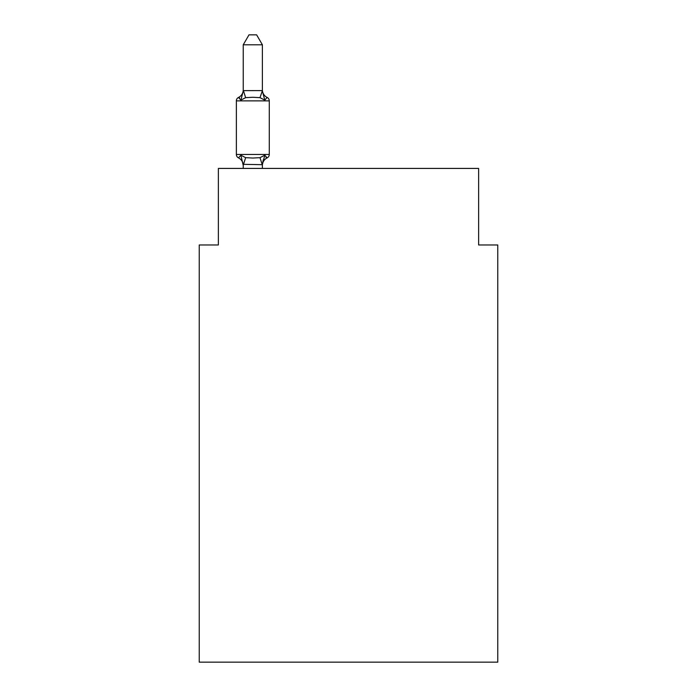 <?xml version="1.0" encoding="UTF-8"?>
<svg xmlns="http://www.w3.org/2000/svg" width="697" height="697" viewBox="0 0 697 697"><rect width="100%" height="100%" fill="white"/><g stroke="black" fill="none" stroke-linecap="round" stroke-linejoin="round"><path stroke-width="1.05" d="M497.763 662.15L497.763 244.969L478.63 244.969L478.63 168.421L218.37 168.421L218.37 244.969L199.237 244.969L199.237 662.15L497.763 662.15M267.125 157.897L264.773 155.204L267.125 157.897L264.773 155.204L267.125 157.897L264.773 155.204L267.125 157.897L264.773 155.204L267.125 157.897L264.773 155.204L267.125 157.897L264.773 155.204L267.125 157.897L264.773 155.204L267.125 157.897L264.773 155.204L267.125 157.897L264.773 155.204L267.125 157.897L264.773 155.204L267.125 157.897L264.773 155.204L267.125 157.897L264.773 155.204L267.125 157.897L264.773 155.204L267.125 157.897L264.773 155.204L267.125 157.897L264.773 155.204L262.386 164.684L243.244 164.335L243.244 165.468A8.416 8.416 0 0 0 238.513 157.897A3.825 3.825 0 0 1 236.361 154.455A3.825 3.825 0 0 0 238.513 157.897A3.825 3.825 0 0 1 236.361 154.455A3.825 3.825 0 0 0 238.513 157.897L240.857 155.204L238.513 157.897A3.825 3.825 0 0 1 236.361 154.455A3.825 3.825 0 0 0 238.513 157.897A3.825 3.825 0 0 1 236.361 154.455A3.825 3.825 0 0 0 238.513 157.897A3.825 3.825 0 0 1 236.361 154.455A3.825 3.825 0 0 0 238.513 157.897A3.825 3.825 0 0 1 236.361 154.455A3.825 3.825 0 0 0 238.513 157.897A3.825 3.825 0 0 1 236.361 154.455A3.825 3.825 0 0 0 238.513 157.897A3.825 3.825 0 0 1 236.361 154.455A3.825 3.825 0 0 0 238.513 157.897A3.825 3.825 0 0 1 236.361 154.455A3.825 3.825 0 0 0 238.513 157.897A3.825 3.825 0 0 1 236.361 154.455A3.825 3.825 0 0 0 238.513 157.897A3.825 3.825 0 0 1 236.361 154.455A3.825 3.825 0 0 0 238.513 157.897A3.825 3.825 0 0 1 236.361 154.455A3.825 3.825 0 0 0 238.513 157.897A3.825 3.825 0 0 1 236.361 154.455A3.825 3.825 0 0 0 238.513 157.897A3.825 3.825 0 0 1 236.361 154.455A3.825 3.825 0 0 0 238.513 157.897A3.825 3.825 0 0 1 236.361 154.455A3.825 3.825 0 0 0 238.513 157.897A3.825 3.825 0 0 1 236.361 154.455A3.825 3.825 0 0 0 238.513 157.897A3.825 3.825 0 0 1 236.361 154.455A3.825 3.825 0 0 0 238.513 157.897A3.825 3.825 0 0 1 236.361 154.455A3.825 3.825 0 0 0 238.513 157.897A3.825 3.825 0 0 1 236.361 154.455A3.825 3.825 0 0 0 238.513 157.897A3.825 3.825 0 0 1 236.361 154.455A3.825 3.825 0 0 0 238.513 157.897A3.825 3.825 0 0 1 236.361 154.455A3.825 3.825 0 0 0 238.513 157.897L240.857 155.204L238.513 157.897A3.825 3.825 0 0 1 236.361 154.455A3.825 3.825 0 0 0 238.513 157.897L240.857 155.204L238.513 157.897A3.825 3.825 0 0 1 236.361 154.455A3.825 3.825 0 0 0 238.513 157.897L240.857 155.204L238.513 157.897A3.825 3.825 0 0 1 236.361 154.455A3.825 3.825 0 0 0 238.513 157.897L240.857 155.204L238.513 157.897A3.825 3.825 0 0 1 236.361 154.455A3.825 3.825 0 0 0 238.513 157.897L240.857 155.204L238.513 157.897A3.825 3.825 0 0 1 236.361 154.455A3.825 3.825 0 0 0 238.513 157.897L240.857 155.204L238.513 157.897A3.825 3.825 0 0 1 236.361 154.455A3.825 3.825 0 0 0 238.513 157.897L240.857 155.204L238.513 157.897A3.825 3.825 0 0 1 236.361 154.455A3.825 3.825 0 0 0 238.513 157.897L240.857 155.204L238.513 157.897A3.825 3.825 0 0 1 236.361 154.455A3.825 3.825 0 0 0 238.513 157.897L240.857 155.204L238.513 157.897A3.825 3.825 0 0 1 236.361 154.455A3.825 3.825 0 0 0 238.513 157.897L240.857 155.204L238.513 157.897A3.825 3.825 0 0 1 236.361 154.455A3.825 3.825 0 0 0 238.513 157.897L240.857 155.204L238.513 157.897L240.857 155.204L238.513 157.897L240.857 155.204L238.513 157.897L240.857 155.204L238.513 157.897L240.857 155.204L238.513 157.897L240.857 155.204L238.513 157.897L240.857 155.204L238.513 157.897L240.857 155.204L238.513 157.897L240.857 155.204L238.513 157.897L240.857 155.204L238.513 157.897L240.857 155.204L245.64 157.661L252.819 158.045L259.998 157.661L264.773 155.204L267.125 157.897A3.825 3.825 0 0 0 269.277 154.455A3.825 3.825 0 0 1 267.125 157.897L266.027 157.374L267.125 157.897A3.825 3.825 0 0 0 269.277 154.455A3.825 3.825 0 0 1 267.125 157.897A3.825 3.825 0 0 0 269.277 154.455A3.825 3.825 0 0 1 267.125 157.897L266.027 157.374L267.125 157.897A3.825 3.825 0 0 0 269.277 154.455A3.825 3.825 0 0 1 267.125 157.897A3.825 3.825 0 0 0 269.277 154.455A3.825 3.825 0 0 1 267.125 157.897L266.027 157.374L267.125 157.897A3.825 3.825 0 0 0 269.277 154.455A3.825 3.825 0 0 1 267.125 157.897A3.825 3.825 0 0 0 269.277 154.455A3.825 3.825 0 0 1 267.125 157.897L266.027 157.374L267.125 157.897A3.825 3.825 0 0 0 269.277 154.455A3.825 3.825 0 0 1 267.125 157.897A3.825 3.825 0 0 0 269.277 154.455A3.825 3.825 0 0 1 267.125 157.897L266.027 157.374L267.125 157.897A3.825 3.825 0 0 0 269.277 154.455A3.825 3.825 0 0 1 267.125 157.897A3.825 3.825 0 0 0 269.277 154.455A3.825 3.825 0 0 1 267.125 157.897L266.027 157.374L267.125 157.897A3.825 3.825 0 0 0 269.277 154.455A3.825 3.825 0 0 1 267.125 157.897A3.825 3.825 0 0 0 269.277 154.455A3.825 3.825 0 0 1 267.125 157.897L266.027 157.374L267.125 157.897A3.825 3.825 0 0 0 269.277 154.455A3.825 3.825 0 0 1 267.125 157.897A3.825 3.825 0 0 0 269.277 154.455A3.825 3.825 0 0 1 267.125 157.897L266.027 157.374L267.125 157.897A3.825 3.825 0 0 0 269.277 154.455A3.825 3.825 0 0 1 267.125 157.897A3.825 3.825 0 0 0 269.277 154.455A3.825 3.825 0 0 1 267.125 157.897L266.027 157.374L267.125 157.897A3.825 3.825 0 0 0 269.277 154.455A3.825 3.825 0 0 1 267.125 157.897A3.825 3.825 0 0 0 269.277 154.455A3.825 3.825 0 0 1 267.125 157.897L266.027 157.374L267.125 157.897A3.825 3.825 0 0 0 269.277 154.455A3.825 3.825 0 0 1 267.125 157.897A3.825 3.825 0 0 0 269.277 154.455A3.825 3.825 0 0 1 267.125 157.897L266.027 157.374L267.125 157.897A3.825 3.825 0 0 0 269.277 154.455A3.825 3.825 0 0 1 267.125 157.897A3.825 3.825 0 0 0 269.277 154.455A3.825 3.825 0 0 1 267.125 157.897L266.027 157.374L267.125 157.897A3.825 3.825 0 0 0 269.277 154.455A3.825 3.825 0 0 1 267.125 157.897A3.825 3.825 0 0 0 269.277 154.455A3.825 3.825 0 0 1 267.125 157.897L266.027 157.374L267.125 157.897A3.825 3.825 0 0 0 269.277 154.455A3.825 3.825 0 0 1 267.125 157.897A3.825 3.825 0 0 0 269.277 154.455A3.825 3.825 0 0 1 267.125 157.897L266.027 157.374L267.125 157.897A3.825 3.825 0 0 0 269.277 154.455A3.825 3.825 0 0 1 267.125 157.897A3.825 3.825 0 0 0 269.277 154.455A3.825 3.825 0 0 1 267.125 157.897L266.027 157.374L267.125 157.897A3.825 3.825 0 0 0 269.277 154.455A3.825 3.825 0 0 1 267.125 157.897A3.825 3.825 0 0 0 269.277 154.455A3.825 3.825 0 0 1 267.125 157.897L264.773 155.204L267.125 157.897A8.416 8.416 0 0 0 262.386 165.468M262.386 44.8L243.244 44.8L248.995 34.85L256.635 34.85L262.386 44.8L262.386 90.985L264.773 100.124L259.998 97.658L252.819 97.275L245.64 97.658L240.857 100.124L238.513 97.432A3.825 3.825 0 0 0 236.361 100.873A3.825 3.825 0 0 1 238.513 97.432L239.602 97.955L238.513 97.432A3.825 3.825 0 0 0 236.361 100.873A3.825 3.825 0 0 1 238.513 97.432A3.825 3.825 0 0 0 236.361 100.873A3.825 3.825 0 0 1 238.513 97.432L239.602 97.955L238.513 97.432A3.825 3.825 0 0 0 236.361 100.873A3.825 3.825 0 0 1 238.513 97.432A3.825 3.825 0 0 0 236.361 100.873A3.825 3.825 0 0 1 238.513 97.432L239.602 97.955L238.513 97.432A3.825 3.825 0 0 0 236.361 100.873A3.825 3.825 0 0 1 238.513 97.432A3.825 3.825 0 0 0 236.361 100.873A3.825 3.825 0 0 1 238.513 97.432L239.602 97.955L238.513 97.432A3.825 3.825 0 0 0 236.361 100.873A3.825 3.825 0 0 1 238.513 97.432A3.825 3.825 0 0 0 236.361 100.873A3.825 3.825 0 0 1 238.513 97.432L239.602 97.955L238.513 97.432A3.825 3.825 0 0 0 236.361 100.873A3.825 3.825 0 0 1 238.513 97.432A3.825 3.825 0 0 0 236.361 100.873A3.825 3.825 0 0 1 238.513 97.432L239.602 97.955L238.513 97.432A3.825 3.825 0 0 0 236.361 100.873A3.825 3.825 0 0 1 238.513 97.432A3.825 3.825 0 0 0 236.361 100.873A3.825 3.825 0 0 1 238.513 97.432L239.602 97.955L238.513 97.432A3.825 3.825 0 0 0 236.361 100.873A3.825 3.825 0 0 1 238.513 97.432A3.825 3.825 0 0 0 236.361 100.873A3.825 3.825 0 0 1 238.513 97.432L239.602 97.955L238.513 97.432A3.825 3.825 0 0 0 236.361 100.873A3.825 3.825 0 0 1 238.513 97.432A3.825 3.825 0 0 0 236.361 100.873A3.825 3.825 0 0 1 238.513 97.432L239.602 97.955L238.513 97.432A3.825 3.825 0 0 0 236.361 100.873A3.825 3.825 0 0 1 238.513 97.432A3.825 3.825 0 0 0 236.361 100.873A3.825 3.825 0 0 1 238.513 97.432L239.602 97.955L238.513 97.432A3.825 3.825 0 0 0 236.361 100.873A3.825 3.825 0 0 1 238.513 97.432A3.825 3.825 0 0 0 236.361 100.873A3.825 3.825 0 0 1 238.513 97.432L239.602 97.955L238.513 97.432A3.825 3.825 0 0 0 236.361 100.873A3.825 3.825 0 0 1 238.513 97.432A3.825 3.825 0 0 0 236.361 100.873A3.825 3.825 0 0 1 238.513 97.432L239.602 97.955L238.513 97.432A3.825 3.825 0 0 0 236.361 100.873A3.825 3.825 0 0 1 238.513 97.432A3.825 3.825 0 0 0 236.361 100.873A3.825 3.825 0 0 1 238.513 97.432L239.602 97.955L238.513 97.432A3.825 3.825 0 0 0 236.361 100.873A3.825 3.825 0 0 1 238.513 97.432A3.825 3.825 0 0 0 236.361 100.873A3.825 3.825 0 0 1 238.513 97.432L239.602 97.955L238.513 97.432A3.825 3.825 0 0 0 236.361 100.873A3.825 3.825 0 0 1 238.513 97.432A3.825 3.825 0 0 0 236.361 100.873A3.825 3.825 0 0 1 238.513 97.432L239.602 97.955L238.513 97.432A3.825 3.825 0 0 0 236.361 100.873A3.825 3.825 0 0 1 238.513 97.432A3.825 3.825 0 0 0 236.361 100.873L236.361 154.455L269.277 154.455L269.277 100.873A3.825 3.825 0 0 0 267.125 97.432L264.773 100.124L267.125 97.432A8.416 8.416 0 0 1 262.386 89.861L262.386 90.985L262.386 89.861M262.386 164.335L263.283 159.831M243.244 44.8L243.244 90.985L240.857 100.124L238.513 97.432A8.416 8.416 0 0 0 243.244 89.861M262.386 90.645L259.998 97.658M243.244 90.645L262.229 90.593M262.386 168.421L262.386 164.684M243.244 168.421L243.244 164.684M240.857 155.204L243.244 165.468M269.277 100.873L236.361 100.873M245.64 157.661L243.401 164.727M259.998 157.661L262.229 164.727M243.401 90.593L245.64 97.658"/></g></svg>
